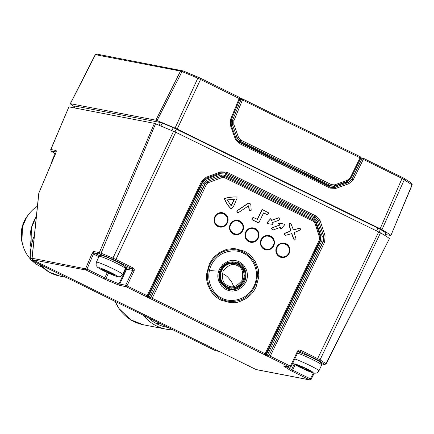 <?xml version="1.0" encoding="UTF-8"?>
<svg xmlns="http://www.w3.org/2000/svg" width="434" height="434" viewBox="0 0 434 434"><rect width="100%" height="100%" fill="white"/><g stroke="black" fill="none" stroke-linecap="round" stroke-linejoin="round"><path stroke-width="0.65" d="M249.425 203.345A2.137 2.045 107.5 0 0 247.955 203.378L237.371 210.468L236.807 211.287L237.61 212.622L238.722 212.416L248.758 205.689L249.333 210.105L249.816 210.571L251.172 210.289L250.852 204.739A2.137 2.045 107.5 0 0 248.15 203.443L237.572 210.533L237.002 211.347L237.816 212.682M249.686 210.528L248.997 209.579L248.579 205.808M271.5 220.282L279.035 217.77M267.669 223.521L266.943 223.076L267.192 222.506L270.876 218.459M231.067 208.83L230.996 208.814C228.078 205.895 225.843 202.488 224.307 198.593C228.279 197.329 232.38 196.792 236.606 196.971L236.671 196.993M279.74 256.89A7.307 6.998 -72.5 0 1 276.382 247.7A7.307 6.998 -72.5 0 1 285.073 243.333A7.307 6.998 -72.5 0 1 289.549 252.404A7.307 6.998 -72.5 0 1 280.679 257.27A7.307 6.998 -72.5 0 1 279.74 256.89M264.284 249.29A7.307 6.998 -72.5 0 1 260.926 240.094A7.307 6.998 -72.5 0 1 269.623 235.733A7.307 6.998 -72.5 0 1 274.098 244.803A7.307 6.998 -72.5 0 1 265.228 249.664A7.307 6.998 -72.5 0 1 264.284 249.29M248.834 241.684A7.307 6.998 -72.5 0 1 245.476 232.494A7.307 6.998 -72.5 0 1 254.167 228.127A7.307 6.998 -72.5 0 1 258.642 237.203A7.307 6.998 -72.5 0 1 249.772 242.063A7.307 6.998 -72.5 0 1 248.834 241.684M233.378 234.083A7.307 6.998 -72.5 0 1 230.02 224.888A7.307 6.998 -72.5 0 1 238.716 220.526A7.307 6.998 -72.5 0 1 243.192 229.597A7.307 6.998 -72.5 0 1 234.322 234.458A7.307 6.998 -72.5 0 1 233.378 234.083M217.928 226.483A7.307 6.998 -72.5 0 1 214.57 217.288A7.307 6.998 -72.5 0 1 223.26 212.926A7.307 6.998 -72.5 0 1 227.736 221.996A7.307 6.998 -72.5 0 1 218.866 226.857A7.307 6.998 -72.5 0 1 217.928 226.483M314.775 222.745L313.657 221.438L224.21 177.495L222.506 177.414L207.881 182.855L206.595 184.043L152.236 298.218A1.161 0.331 116.2 0 1 151.433 299.167A1.161 1.107 -79.1 0 1 150.923 297.626L265.863 354.095A1.161 1.107 -79.1 0 1 264.648 354.746L264.648 354.746A1.161 1.107 -79.1 0 1 264.377 354.654A1.161 0.331 -63.8 0 0 265.185 353.705L319.538 239.535L319.657 237.767L314.775 222.745L315.513 222.251L313.836 220.293L224.411 176.361M220.987 300.171C212.676 295.234 214.222 294.746 213.414 294.458L210.799 291.04L207.881 284.878C206.682 280.418 206.844 281.297 206.535 276.746L206.633 274.011L209.286 264.187C214.255 255.447 214.689 257.042 214.987 256.196L219.479 252.648C229.624 247.678 226.776 249.621 232.261 248.628L234.897 248.66L244.32 251.167C251.194 255.056 250.998 256.288 251.682 256.646L255.208 261.442C259.754 271.836 257.953 268.928 258.772 274.592L258.68 277.326L256.027 287.151C252.1 294.371 250.917 294.198 250.548 294.914L245.834 298.684C235.684 303.659 238.537 301.717 233.047 302.71L230.411 302.677L220.987 300.171M272.688 229.836L271.966 229.054C270.463 227.861 274.223 227.123 279.501 225.062L278.541 223.581L279.203 223.163L284.026 224.08M280.831 229.147L280.288 227.345M285.002 235.217L284.4 234.68C283.684 233.877 284.72 233.063 287.514 232.25L290.541 230.785C291.106 230.872 287.802 223.217 289.63 223.526L290.357 223.499M293.346 229.83L299.769 228.235M294.588 239.931L295.207 239.959C296.243 240.056 296.205 238.727 295.087 235.982L294.317 232.673C293.878 232.271 301.825 230.161 300.447 228.799L299.503 228.208L293.417 229.879L291.019 223.884L289.831 223.591C288.002 223.277 291.306 230.937 290.737 230.85L287.715 232.309C284.921 233.129 283.879 233.942 284.601 234.745L285.556 235.32L291.67 233.687C292.104 233.297 293.905 241.407 295.207 239.959M295.006 239.899C293.709 241.342 291.903 233.237 291.469 233.622M263.628 212.888L267.561 214.814M258.48 222.875L251.932 219.658L252.957 217.385M262.353 209.627L261.968 209.665L257.264 219.403M411.958 184.775L402.052 178.417L380.151 228.778L177.197 129.072L200.579 79.438L200.714 78.364L183.202 70.959L182.041 71.583L180.506 71.078L155.877 120.196L70.373 103.699L95.35 54.858M240.338 98.48L240.018 98.323M380.151 228.778L381.936 229.705L404.358 179.622L404.032 178.303L363.486 158.329M155.877 120.196L157.048 120.576L182.041 71.583L197.823 78.153L198.512 77.333L183.202 70.959M239.872 98.843L197.823 78.153L175.07 128.079L177.197 129.072M231.235 119.822L230.573 119.393L239.21 98.415A1.161 0.331 -63.8 0 0 239.367 97.346A1.161 0.331 -63.8 0 0 239.346 97.341L200.758 78.38M360.887 157.786L363.171 158.215A1.161 1.107 -79.1 0 1 363.442 158.307A1.161 0.331 116.2 0 1 363.464 158.312L363.464 158.312A1.161 0.331 116.2 0 1 363.307 159.381L402.052 178.417L402.188 177.343L404.032 178.303M360.627 158.567L361.972 158.828A1.161 1.107 -79.1 0 1 363.171 158.215L402.209 177.349M157.048 120.576L175.07 128.079M230.573 119.393L230.432 125.469L235.288 139.021L239.205 143.464L330.019 188.085L335.802 188.399L348.903 183.674L353.303 179.687L363.307 159.381L361.972 158.828L351.974 179.133L353.303 179.687M381.936 229.705C386.564 232.309 389.553 234.23 390.898 235.461L412.11 184.596L411.551 183.132M385.425 234.561L390.898 235.461M74.681 106.943L70.232 103.824L95.236 54.689L96.701 54.071L183.126 70.926M384.991 235.499L386.054 233.199A5.794 0.429 -155.1 0 0 385.859 232.966A36.244 2.685 -155.1 0 0 380.374 229.445A5.794 0.429 -155.1 0 0 377.862 228.127L176.323 129.115A5.794 0.429 -155.1 0 0 173.237 127.683A36.244 2.685 -155.1 0 0 162.235 123.099A5.794 0.429 -155.1 0 0 160.423 122.491L75.342 106.08A5.794 0.429 -155.1 0 0 75.077 106.091L74.241 107.882M360.708 158.296L360.079 157.797L350.135 177.983L347.764 180.132L334.663 184.857L331.549 184.689L240.734 140.073L238.629 137.681L233.774 124.129L233.85 120.858L242.438 99.999L360.079 157.797A1.161 0.331 -63.8 0 0 360.242 156.728L242.308 98.838A1.161 1.107 -79 0 1 242.573 98.925A1.161 0.331 116.2 0 1 242.595 98.936A1.161 0.331 116.2 0 1 242.438 99.999L241.071 99.522A1.161 1.107 -79 0 1 242.308 98.838L240.577 98.502A1.161 1.107 101 0 0 240.007 98.545M331.332 187.45L345.909 182.383L348.057 181.097M380.472 232.857L320.042 359.862L325.961 363.659L389.439 238.613C388.094 237.382 385.104 235.461 380.472 232.857L175.732 132.224L154.417 123.348L68.908 106.851L50.729 149.573L51.033 150.967L55.324 153.94L51.033 150.967M239.752 99.267L241.071 99.522L232.488 120.381L232.385 124.52L237.241 138.066L239.91 141.093L330.724 185.709L332.569 186.213L328.435 185.54L237.235 140.714M155.584 123.728L101.068 253.174L112.938 258.116L173.605 131.231M68.908 106.851L50.865 149.513L56.17 150.533L55.915 152.833M38.892 192.908L32.105 258.263A1.161 1.107 100.9 0 0 32.631 259.765L86.165 270.094A1.161 1.107 -79.1 0 1 85.639 268.592L92.046 253.499L93.619 251.498L99.332 252.599L154.417 123.348M175.732 132.224L115.905 259.499L133.059 267.924C134.204 268.635 134.535 269.66 134.063 271L132.744 270.409L125.686 285.23L147.148 295.717L201.522 181.499L206.025 177.327L220.749 171.853L226.705 172.135L316.245 216.121L320.156 220.689L325.071 235.814L324.654 241.988L270.274 356.211L291.1 366.491A1.161 1.107 100.9 0 1 289.614 367.05A1.161 0.331 -63.8 0 0 290.417 366.106L297.474 351.28C298.191 350.081 299.183 349.706 300.464 350.167L317.623 358.598L378.687 231.93M92.046 253.499L93.397 254.015L94.151 253L99.858 254.096L99.332 252.599L101.068 253.174L101.252 254.568L112.726 259.348L112.938 258.116L115.905 259.499L115.113 260.454L132.256 268.874L132.744 270.409L126.62 269.226L119.724 284.08L125.686 285.23A1.161 1.107 100.9 0 0 126.196 286.771L146.339 296.666A1.161 1.107 100.9 0 0 147.826 296.107L202.249 181.895L201.522 181.499M50.74 149.67L51.315 151.151M32.024 258.935A1.161 0.835 5.9 0 1 31.964 258.593A1.161 0.835 5.9 0 1 32.105 258.263L86.984 269.107L93.397 254.015L98.903 256.722M55.932 152.795L38.914 192.875A1.161 0.835 -174.1 0 0 38.778 193.206L31.964 258.593L32.61 259.754A1.161 0.331 116.2 0 1 32.583 259.738M297.474 351.28L298.201 351.681L299.661 351.117L316.804 359.542L317.623 358.598L320.042 359.862L318.751 360.562L324.469 364.229L325.874 363.893M313.408 372.974L310.424 378.882L311.07 379.343A1.161 1.107 -79.1 0 1 309.605 379.864L256.071 369.535A1.161 1.107 100.9 0 0 256.337 369.627L256.044 369.529A1.161 0.331 116.2 0 1 256.022 369.513L32.61 259.754A1.161 0.331 116.2 0 0 32.631 259.765L256.071 369.535A1.161 0.331 116.2 0 1 256.044 369.529M384.828 247.695L326.118 363.871L324.697 364.511L321.816 363.914M324.654 241.988L323.335 241.396L268.961 355.62L270.274 356.211A1.161 0.331 116.2 0 1 269.471 357.155L146.339 296.666A1.161 0.331 -63.8 0 0 147.148 295.717L147.875 296.113L146.442 296.72A1.161 1.107 100.9 0 0 146.524 296.737M295.163 364.625L292.614 370.126L310.424 378.882A1.161 0.331 116.2 0 1 309.605 379.864L290.297 370.327L283.608 366.052L289.879 367.142L291.149 366.502L298.201 351.681L299.661 351.117A1.161 0.331 116.2 0 0 300.464 350.167M112.726 259.348L115.113 260.454M99.858 254.096L101.252 254.568M116.643 261.556L109.325 258.176M316.804 359.542L318.751 360.562M312.936 357.985L305.617 354.611M147.5 297.485A1.161 0.331 -63.8 0 0 148.303 296.536L147.658 296.075M151.265 299.135A1.161 1.107 -79.1 0 1 150.755 297.594L149.404 297.078L203.801 182.817L206.378 180.436L221.004 174.989L224.411 175.152L313.858 219.094L316.093 221.709L320.981 236.736L320.737 240.262L266.34 354.524L265.695 354.063M264.214 354.621A1.161 1.107 100.9 0 0 264.48 354.714L264.48 354.714A1.161 1.107 100.9 0 0 264.561 354.724M269.302 357.122A1.161 1.107 -79.1 0 1 268.792 355.587L267.442 355.066L321.865 240.756L322.164 236.351L323.699 236.107L323.335 241.396L323.536 236.058L318.621 220.933L323.699 236.107L325.071 235.814M322.164 236.351L317.249 221.226L314.455 217.96L224.915 173.974L220.662 173.774L220.505 172.96M220.662 173.774L205.938 179.247L202.721 182.226L202.217 181.965M278.482 217.808L278.97 217.749M274.95 219.148L271.5 220.418L270.946 218.481L268.179 221.514L267.143 223.141L268.516 223.749L272.899 224.389L273.225 224.036L272.286 222.561C278.449 220.705 280.961 219.371 279.821 218.573L278.888 217.776L274.885 219.127L278.454 217.819M280.483 257.205A7.307 6.998 107.5 0 0 287.997 254.536M289.5 249.778A7.307 6.998 107.5 0 0 284.872 243.273M265.028 249.599A7.307 6.998 107.5 0 0 272.547 246.93M274.049 242.161A7.307 6.998 107.5 0 0 269.422 235.673M249.577 241.998A7.307 6.998 107.5 0 0 257.091 239.329M258.593 234.572A7.307 6.998 107.5 0 0 253.966 228.067M234.121 234.393A7.307 6.998 107.5 0 0 241.64 231.729M243.143 226.971A7.307 6.998 107.5 0 0 238.516 220.467M218.671 226.792A7.307 6.998 107.5 0 0 226.185 224.128M227.687 219.365A7.307 6.998 107.5 0 0 223.06 212.866M224.524 300.371A26.002 24.906 -72.5 0 1 221.172 299.026C209.801 292.348 205.553 282.252 208.434 268.744C211.146 260.172 216.566 254.302 224.693 251.123C229.857 249.311 235.016 249.192 240.159 250.771C245.416 252.474 249.653 255.626 252.87 260.226C263.487 274.478 254.232 297.746 237.262 300.843C232.944 301.825 228.696 301.663 224.514 300.366L221.183 299.031M272.785 229.868L272.102 229.098C270.599 227.904 274.359 227.161 279.637 225.105L279.501 225.062M279.637 225.105L279.697 225.127C274.424 227.183 270.659 227.926 272.167 229.119L272.818 229.879L273.453 229.857L280.483 227.275L281.037 229.206L284.845 224.557L283.473 223.939L279.398 223.222L278.742 223.646L279.697 225.127M105.31 270.914L101.23 268.912A7.242 0.537 24.9 0 1 101.241 268.896A7.242 0.537 24.9 0 1 102.489 269.156L106.563 271.158L107.93 271.424A7.242 0.537 24.9 0 1 111.674 273.257L110.301 272.997L114.381 274.999A7.242 0.537 24.9 0 1 113.122 274.755L109.048 272.753L107.681 272.487A7.242 0.537 24.9 0 1 103.943 270.653L105.549 270.659M33.537 237.62L32.821 239.617C30.857 247.223 30.038 253.445 30.369 258.284L31.964 258.827M278.688 244.57C280.218 243.338 282.181 242.997 284.574 243.545L284.905 243.648C289.413 246.81 290.709 250 288.794 253.223C287.899 255.979 285.209 257.21 280.727 256.917L280.722 256.912C276.214 253.754 274.917 250.564 276.827 247.342C277.727 244.586 280.418 243.355 284.899 243.648C286.337 244.315 289.955 245.183 289.261 251.997C287.926 256.988 282.084 257.942 280.727 256.917M280.722 256.912L280.386 256.809C278.221 255.989 276.811 254.584 276.154 252.588M265.266 249.311C260.763 246.149 259.461 242.959 261.377 239.742C262.272 236.98 264.962 235.749 269.443 236.047L269.454 236.047C273.957 239.205 275.254 242.394 273.344 245.617C272.449 248.373 269.758 249.604 265.272 249.311L264.935 249.203C262.765 248.389 261.355 246.979 260.704 244.988M263.232 236.969C264.767 235.738 266.731 235.396 269.118 235.939L269.454 236.047M247.776 229.364C249.311 228.138 251.275 227.79 253.662 228.338L253.998 228.441C258.507 231.604 259.803 234.794 257.888 238.016C256.993 240.772 254.302 242.004 249.821 241.711L249.816 241.705C245.308 238.548 244.011 235.358 245.921 232.136C246.821 229.38 249.512 228.148 253.993 228.441C255.431 229.114 259.049 229.982 258.355 236.79C257.02 241.781 251.177 242.736 249.821 241.711L249.479 241.602C247.315 240.783 245.904 239.378 245.248 237.387M232.326 221.763C233.861 220.532 235.825 220.19 238.212 220.738L238.543 220.841C243.051 223.998 244.347 227.194 242.438 230.411C241.543 233.166 238.852 234.398 234.365 234.105L234.36 234.105C229.857 230.948 228.555 227.752 230.47 224.535C231.365 221.774 234.056 220.543 238.543 220.841C239.975 221.508 243.593 222.376 242.899 229.19C241.57 234.176 235.722 235.136 234.365 234.105L234.029 234.002C231.859 233.183 230.449 231.778 229.798 229.781M216.87 214.157C218.405 212.931 220.369 212.589 222.756 213.132L223.092 213.24C227.6 216.398 228.897 219.588 226.982 222.81C226.087 225.566 223.396 226.798 218.915 226.505L218.91 226.505C214.401 223.342 213.105 220.152 215.014 216.929C215.915 214.174 218.606 212.942 223.087 213.235L223.092 213.24M218.91 226.505L218.573 226.396C216.409 225.577 214.998 224.172 214.342 222.181M301.597 367.348L297.523 365.347A7.242 0.537 24.9 0 1 297.534 365.33A7.242 0.537 24.9 0 1 298.776 365.591L302.856 367.593L304.223 367.858A7.242 0.537 24.9 0 1 307.961 369.692L306.594 369.432L310.668 371.433A7.242 0.537 24.9 0 1 309.415 371.189L305.341 369.188L303.974 368.922A7.242 0.537 24.9 0 1 300.23 367.088L301.842 367.093M107.941 271.429L107.681 272.487M109.048 272.753L109.238 272.037M113.122 274.755L113.231 274.434M110.301 272.997L110.35 272.585M226.043 289.554L221.633 286.185L218.617 280.885C217.873 277.576 217.624 275.791 217.863 275.519L217.879 275.123C217.917 275.899 217.542 273.686 219.414 269.161L222.778 264.507L227.964 261.252C231.176 260.4 232.912 260.096 233.166 260.335L233.546 260.346C232.798 260.4 234.94 259.955 239.264 261.783L243.675 265.152L246.691 270.453C247.434 273.756 247.684 275.547 247.445 275.818L247.429 276.208C247.391 275.438 247.771 277.651 245.899 282.176L242.535 286.825L237.344 290.086C234.132 290.937 232.402 291.241 232.147 291.002L231.767 290.992C232.51 290.932 230.367 291.382 226.043 289.554M304.234 367.858L303.974 368.922M305.341 369.188L305.531 368.471M309.415 371.189L309.523 370.869M306.594 369.432L306.637 369.014M148.238 317.677A39.114 37.389 100.9 0 0 157.45 324.144A39.114 37.389 100.9 0 0 166.466 327.171L168.267 327.518M277.093 247.461C273.013 255.121 285.301 261.132 288.659 253.147C292.738 245.487 280.467 239.465 277.093 247.461M273.208 245.541C277.288 237.881 265 231.87 261.642 239.85C257.557 247.516 269.834 253.537 273.208 245.541M246.186 232.255C242.107 239.915 254.395 245.926 257.753 237.941C261.832 230.28 249.561 224.259 246.186 232.255M230.731 224.649C226.651 232.309 238.939 238.326 242.297 230.34C246.382 222.68 234.11 216.658 230.731 224.649M215.28 217.049C211.195 224.709 223.488 230.72 226.846 222.734C230.926 215.074 218.655 209.052 215.28 217.049M172.998 329.84A41.143 39.326 -79.1 0 1 166.081 329.162A41.143 39.326 -79.1 0 1 156.598 325.977A41.143 39.326 -79.1 0 1 143.372 315.285M226.163 287.785L230.584 289.022C229.814 288.86 231.81 289.592 236.183 288.257L240.534 285.605L243.772 281.237L245.074 276.626C244.901 277.424 245.655 275.346 244.478 270.843L242.02 266.4L237.886 263.156L233.465 261.919C234.23 262.076 232.239 261.344 227.866 262.678L223.515 265.331L220.277 269.698L218.975 274.315C219.148 273.512 218.394 275.595 219.571 280.098L222.024 284.536L226.163 287.785M226.515 287.037L223.038 284.449C223.602 284.932 221.915 283.869 220.326 279.816L219.713 275.015L220.987 270.046L223.575 266.384C223.098 266.981 224.166 265.196 228.116 263.454L232.765 262.7L237.534 263.899L241.011 266.487C240.441 266.004 242.134 267.067 243.724 271.12L244.337 275.921L243.056 280.89L240.474 284.558C240.951 283.961 239.883 285.74 235.933 287.482L231.284 288.236L226.515 287.037M31.796 260.471A34.335 32.816 100.9 0 0 40.02 266.281A34.335 32.816 100.9 0 0 42.662 267.431M37.422 206.188A34.335 32.816 100.9 0 0 30.206 258.816M28.606 214.472A30.423 29.078 100.9 0 0 22.742 244.874M221.845 273.029C229.347 277.456 227.986 277.869 228.713 278.129L231.642 281.959L234.203 287.476M207.897 270.946L211.624 270.648L216.002 271.06M237.176 198.126L236.807 197.036C232.575 196.852 228.474 197.394 224.503 198.653C226.043 202.548 228.273 205.955 231.197 208.873C234.317 206.823 235.244 201.582 237.176 198.126M227.28 199.884L231.235 205.971L234.441 199.244L227.28 199.884M231.105 205.77L234.203 199.266M253.152 217.45L252.132 219.718L258.838 222.864L263.557 212.953L267.735 214.873L268.792 212.942L262.38 209.633L257.378 219.306M257.579 219.371L253.022 217.353M96.972 54.163L95.507 54.684L180.506 71.078L181.971 70.558M198.49 77.323L200.714 78.364M404.119 178.341L411.828 183.311L412.229 184.765L393.03 230.351M235.966 138.576L235.288 139.021M239.205 143.464A1.161 0.331 -63.8 0 0 239.362 142.401A1.161 0.331 -63.8 0 0 239.324 142.39M230.432 125.469L231.17 125.057L236.025 138.603L239.362 142.401L330.176 187.016A1.161 0.331 116.2 0 1 330.019 188.085M350.509 179.025L351.974 179.133L348.198 182.551A1.161 0.325 70.2 0 1 348.903 183.674M345.909 182.383L348.198 182.551L335.097 187.276L335.802 188.399M330.138 187.005A1.161 0.331 116.2 0 1 330.176 187.016L332.466 187.634L330.138 187.005L239.394 142.423M332.807 187.108L335.097 187.276L332.444 187.634M74.485 107.93L75.342 106.08M160.423 122.491L159.197 125.133M160.96 125.844L162.235 123.099M171.935 130.488L173.237 127.683M175.032 131.898L176.323 129.115M377.862 228.127L376.576 230.893M379.115 232.152L380.374 229.445M384.752 235.353L385.859 232.966M350.764 178.488L360.768 158.28C361.121 158.258 360.947 157.737 360.242 156.728A1.161 0.331 -63.8 0 0 360.215 156.723L242.617 98.947M134.063 271L127.005 285.822A1.161 0.331 116.2 0 1 126.196 286.771L119.144 285.252L105.815 279.697L86.165 270.094A1.161 0.331 -63.8 0 0 86.984 269.107L104.8 277.858L107.258 272.568M233.85 120.858L231.121 120.278M233.774 124.129L230.975 124.417M238.629 137.681L235.792 137.958M240.734 140.073A1.161 0.331 -63.8 0 1 239.91 141.093L237.62 140.925M331.549 184.689A1.161 0.331 -63.8 0 1 330.724 185.709L328.435 185.54M332.569 186.213L334.701 185.92L332.569 186.213M334.733 185.904L347.808 181.195L334.701 185.92M56.17 150.533A1.161 1.107 100.9 0 0 56.295 151.699M51.418 151.021L56.17 151.938M93.619 251.498A1.161 1.107 100.9 0 0 94.151 253L99.592 255.675M226.705 172.135L225.892 173.079L315.426 217.065L316.245 216.121M220.749 171.853L220.787 172.835L225.013 172.727L225.892 173.079L224.969 172.716M220.873 172.808L225.007 172.727M206.025 177.327L206.112 178.314L220.835 172.841M206.15 178.282L220.787 172.835M133.059 267.924A1.161 0.331 116.2 0 1 132.256 268.874L125.524 267.48M321.865 240.756L323.178 241.347L268.961 355.62A1.161 1.107 100.9 0 0 269.471 357.155L289.614 367.05L283.652 365.9M320.156 220.689L318.784 220.982L315.426 217.065L225.729 173.03L224.915 173.974M334.663 185.926L334.663 184.857M347.764 181.2L347.764 180.132M347.808 181.195L350.824 178.472L350.135 177.983M299.124 351.014L299.661 351.117M317.249 221.226L318.621 220.933L315.268 217.016A1.161 0.331 -63.8 0 0 314.455 217.96M126.11 267.686A1.161 1.107 -79.1 0 1 126.62 269.226L125.893 268.982A1.161 0.727 111.5 0 0 125.746 267.566M119.144 285.252A1.161 0.727 -68.5 0 1 118.997 283.836L125.893 268.982A42.38 3.141 24.9 0 1 125.274 268.738M99.093 256.315A14.49 1.074 24.9 0 1 116.415 263.221A14.49 1.074 24.9 0 1 125.377 268.516L125.16 266.606L120.912 263.742L109.78 258.366C98.925 253.895 101.979 255.653 100.693 255.246L99.093 256.315L96.37 262.185A14.49 1.074 24.9 0 1 113.692 269.091A14.49 1.074 24.9 0 1 122.648 274.386L125.377 268.516M52.606 160.504A14.49 1.074 24.9 0 0 51.982 160.542L54.711 154.672A14.49 1.074 24.9 0 1 55.113 154.602M108.484 273.132L106.026 278.427L104.8 277.858L103.981 278.845M283.608 366.052L284.389 366.084M290.297 370.327L291.615 369.605A42.38 3.141 24.9 0 1 286.586 366.508M291.789 371.113L292.614 370.126L291.615 369.605L294.23 363.974M105.815 279.697A1.161 0.342 -66.4 0 1 106.026 278.427A42.38 3.141 24.9 0 0 118.997 283.836L119.724 284.08L120.234 285.621M148.602 298.028A1.161 0.331 -63.8 0 0 149.404 297.078L148.303 296.536L202.721 182.226M206.595 184.043L205.277 183.457L150.755 297.594L205.119 183.403L203.801 182.817M265.537 355.473A1.161 0.331 -63.8 0 0 266.34 354.524L267.442 355.066A1.161 0.331 -63.8 0 1 266.639 356.016M297.512 353.124A14.49 1.074 24.9 0 1 312.708 359.656A14.49 1.074 24.9 0 1 321.665 364.951L321.448 363.036L318.697 361.012L308.899 356.064L298.142 351.806M205.938 179.247L205.906 178.266M294.729 358.978A14.49 1.074 24.9 0 1 309.984 365.526A14.49 1.074 24.9 0 1 318.941 370.82L321.665 364.951M104.795 271.375C100.379 269.259 98.393 267.979 98.833 267.545C102.749 268.82 106.748 270.485 110.816 272.536C115.232 274.657 117.218 275.932 116.784 276.366C112.862 275.091 108.869 273.425 104.795 271.375M313.657 221.438L313.853 220.298L224.4 176.35M222.506 177.414L221.834 176.226L224.389 176.345L224.21 177.495M319.657 237.767L320.444 237.311L315.561 222.284L313.853 220.298M319.538 239.535L320.265 239.931L320.444 237.311M207.881 182.855L207.208 181.667L205.119 183.403L207.051 181.618L206.378 180.436M224.411 175.152L224.232 176.296L221.676 176.177L207.208 181.667L221.676 176.177L221.004 174.989M293.389 229.868L299.872 228.262M301.087 367.81C296.672 365.694 294.681 364.414 295.12 363.98C299.042 365.254 303.035 366.92 307.109 368.971C311.525 371.086 313.511 372.367 313.071 372.801C309.154 371.526 305.156 369.86 301.087 367.81M320.059 239.872L320.737 240.262M320.238 237.224L320.981 236.736M315.355 222.197L316.093 221.709M313.679 220.244L313.858 219.094M34.324 235.944L33.559 237.572M219.105 351.377L215.405 350.667L31.031 260.085L34.736 260.801M221.986 298.082C215.302 295.907 203.671 281.899 211.277 265.169C219.468 248.72 237.501 249.284 243.322 253.255C250.006 255.425 261.637 269.438 254.031 286.169C245.845 302.617 227.807 302.053 221.986 298.082M32.821 239.617A1.161 0.651 -165.4 0 0 32.696 239.818A1.161 0.651 -165.4 0 0 32.707 240.051M34.34 235.798L32.696 239.818C30.706 247.499 29.875 253.847 30.212 258.859A1.161 0.998 -4.1 0 1 30.369 258.284M30.521 258.55A1.161 1.107 100.9 0 0 31.031 260.085A2.897 0.825 -63.8 0 1 30.971 260.069L215.345 350.645A2.897 0.825 -63.8 0 0 215.405 350.667A1.161 1.107 100.9 0 0 215.671 350.753L219.235 351.442M30.89 260.004A2.897 0.825 -63.8 0 0 30.971 260.069L30.212 258.859M215.291 350.607A2.897 0.825 -63.8 0 0 215.345 350.645L215.671 350.753M39.619 264.317A39.114 37.389 100.9 0 0 51.06 273.122A39.114 37.389 100.9 0 0 60.076 276.149L66.049 277.299M36.342 216.599A39.114 37.389 100.9 0 0 31.042 247.364M236.568 261.979A14.23 13.628 -72.5 0 1 245.346 279.637A14.23 13.628 -72.5 0 1 228.062 289.142A14.23 13.628 -72.5 0 1 226.222 288.404M227.98 289.115A14.23 13.628 107.5 0 0 245.183 279.621A14.23 13.628 107.5 0 0 236.541 261.973M115.173 301.435A41.143 39.326 100.9 0 0 134.019 321.621A41.143 39.326 100.9 0 0 143.497 324.806L166.081 329.162M156.614 323.721L159.354 323.14M235.922 263.856A12.244 11.729 107.5 0 0 235.819 263.829A12.244 11.729 107.5 0 0 221.286 271.179A12.244 11.729 107.5 0 0 226.922 286.565A12.244 11.729 107.5 0 0 228.506 287.2L228.609 287.232A12.244 11.729 -72.5 0 1 227.031 286.597A12.244 11.729 -72.5 0 1 221.4 271.19A12.244 11.729 -72.5 0 1 235.977 263.877A12.244 11.729 -72.5 0 1 237.55 264.507M227.899 285.594C223.152 283.955 221.573 279.095 223.157 271.006C228.414 264.724 233.15 262.961 237.36 265.727C242.107 267.366 243.686 272.226 242.101 280.315C236.845 286.597 232.109 288.355 227.899 285.594M25.709 219.061A31.291 29.908 100.9 0 0 21.76 239.53M200.741 78.37L239.367 97.346L239.931 98.827L231.295 119.806L231.17 125.052M56.306 151.65L38.778 193.206M314.249 373.153L311.124 379.338L309.871 379.951L256.337 369.627M324.67 364.506L321.822 363.952M206.112 178.314L202.249 181.895M54.711 154.672L55.422 153.88M264.48 354.714L265.912 354.106L320.265 239.931M96.37 262.185C96.001 264.68 96.039 265.923 96.494 265.912C97.862 267.154 94.883 266.27 104.708 271.348C110.274 274.022 114.316 275.726 116.822 276.463L118.715 276.789C119.768 276.436 120.017 277.641 122.648 274.386M51.982 160.542L51.635 162.793M292.972 362.667L294.464 364.148L301.001 367.782C306.567 370.457 310.603 372.16 313.115 372.893L315.008 373.224C316.055 372.871 316.31 374.075 318.941 370.82M236.617 261.995L228.175 262.19L222.615 265.901L219.278 271.841L219.821 281.552L226.239 288.409L228.056 289.142M60.076 276.149L48.879 271.961L39.575 264.295M31.02 247.472L31.346 227.942L36.347 216.501M143.497 324.806L130.732 319.809L118.997 308.541L115.124 301.413M228.609 287.232C233.275 289.353 242.313 286.212 243.973 277.169C244.478 270.637 241.814 266.21 235.977 263.877L235.868 263.839M21.933 240.913L22.497 226.798L26.382 217.846M223.087 213.235C224.524 213.908 228.143 214.776 227.449 221.584C226.114 226.575 220.266 227.53 218.915 226.505M265.272 249.311C268.483 250.261 271.174 249.029 273.355 245.622C273.453 245.487 274.928 242.937 273.154 239.063L269.443 236.047"/></g></svg>
